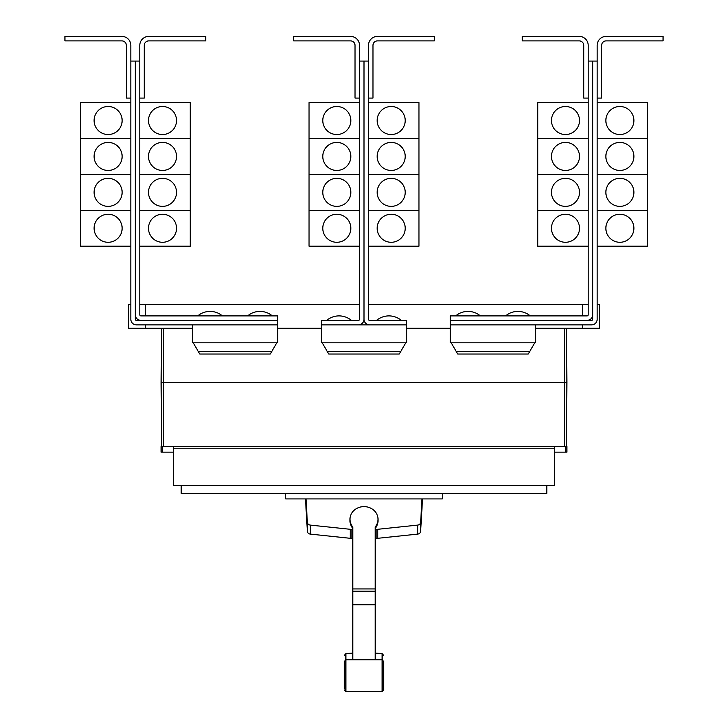 <?xml version="1.0" encoding="UTF-8"?>
<svg xmlns="http://www.w3.org/2000/svg" width="728" height="728" viewBox="0 0 728 728"><rect width="100%" height="100%" fill="white"/><g stroke="black" fill="none" stroke-linecap="round" stroke-linejoin="round"><path stroke-width="1.09" d="M344.371 682.136L344.371 683.801M383.629 683.801L383.629 682.136M383.629 662.762L383.629 689.926L383.629 661.424L382.109 659.75L382.109 653.626L383.629 655.3M344.371 688.588L344.371 661.424L344.371 688.588M375.211 528.364A14.023 12.704 180 0 0 378.023 520.738L378.023 519.319A14.023 12.704 180 0 0 364 506.615A14.023 12.704 180 0 0 349.977 519.319A14.023 12.704 180 0 0 352.789 526.945L352.789 659.195M375.211 659.195L375.211 526.945A14.023 12.704 180 0 0 378.023 519.319M349.977 519.319L349.977 520.738A14.023 12.704 180 0 0 352.789 528.364M305.487 498.917L307.353 531.24A3.367 3.049 0 0 0 310.328 534.106L350.232 538.301A14.242 12.913 0 0 0 351.87 538.383L352.789 538.383M352.789 529.374L351.87 529.374A14.242 12.913 180 0 1 350.232 529.292L310.328 525.097A3.367 3.049 180 0 1 307.353 522.231L306.006 498.917M375.211 538.383L376.13 538.383A14.242 12.913 0 0 0 377.768 538.301L417.672 534.106A3.367 3.049 0 0 0 420.648 531.24L422.513 498.917M421.994 498.917L420.648 522.231A3.367 3.049 180 0 1 417.672 525.097L377.768 529.292A14.242 12.913 180 0 1 376.13 529.374L375.211 529.374M442.287 493.311L442.287 498.917L285.713 498.917L285.713 493.311M588.197 45.373L588.197 61.07L592.683 61.07L592.683 314.76A5.606 5.606 0 0 1 587.068 320.375L450.359 320.375L450.359 315.888L587.068 315.888A1.119 1.119 0 0 0 588.197 314.76L588.197 45.373A8.973 8.973 0 0 0 579.224 36.4L522.304 36.4L522.304 40.886L579.224 40.886A4.486 4.486 0 0 1 583.71 45.373L583.71 98.08L588.197 98.08M551.46 228.264A14.023 14.023 0 0 1 565.483 214.25A14.023 14.023 0 0 1 579.506 228.264A14.023 14.023 0 0 1 565.483 242.287A14.023 14.023 0 0 1 551.46 228.264M588.197 174.401L537.728 174.401L537.728 246.21L588.197 246.21M551.46 192.347A14.023 14.023 0 0 1 565.483 178.333A14.023 14.023 0 0 1 579.506 192.347A14.023 14.023 0 0 1 565.483 206.37A14.023 14.023 0 0 1 551.46 192.347M551.46 156.429A14.023 14.023 0 0 1 565.483 142.415A14.023 14.023 0 0 1 579.506 156.429A14.023 14.023 0 0 1 565.483 170.452A14.023 14.023 0 0 1 551.46 156.429M588.197 138.484L537.728 138.484L537.728 174.374L588.197 174.374M551.46 120.511A14.023 14.023 0 0 1 565.483 106.497A14.023 14.023 0 0 1 579.506 120.511A14.023 14.023 0 0 1 565.483 134.534A14.023 14.023 0 0 1 551.46 120.511M588.197 102.566L537.728 102.566L537.728 138.457L588.197 138.457M480.362 315.888A19.21 19.21 0 0 0 455.683 315.888M530.266 315.888A19.21 19.21 0 0 0 505.596 315.888M139.803 45.373L139.803 61.07L135.317 61.07L135.317 314.76A5.606 5.606 0 0 0 140.932 320.375L277.641 320.375L277.641 315.888L140.932 315.888A1.119 1.119 0 0 1 139.803 314.76L139.803 45.373A8.973 8.973 0 0 1 148.776 36.4L205.696 36.4L205.696 40.886L148.776 40.886A4.486 4.486 0 0 0 144.29 45.373L144.29 98.08L139.803 98.08M176.54 228.264A14.023 14.023 0 0 1 162.517 242.287A14.023 14.023 0 0 1 148.494 228.264A14.023 14.023 0 0 1 162.517 214.25A14.023 14.023 0 0 1 176.54 228.264M139.803 246.21L190.272 246.21L190.272 174.401L139.803 174.401M176.54 192.347A14.023 14.023 0 0 1 162.517 206.37A14.023 14.023 0 0 1 148.494 192.347A14.023 14.023 0 0 1 162.517 178.333A14.023 14.023 0 0 1 176.54 192.347M176.54 156.429A14.023 14.023 0 0 1 162.517 170.452A14.023 14.023 0 0 1 148.494 156.429A14.023 14.023 0 0 1 162.517 142.415A14.023 14.023 0 0 1 176.54 156.429M139.803 174.374L190.272 174.374L190.272 138.484L139.803 138.484M176.54 120.511A14.023 14.023 0 0 1 162.517 134.534A14.023 14.023 0 0 1 148.494 120.511A14.023 14.023 0 0 1 162.517 106.497A14.023 14.023 0 0 1 176.54 120.511M139.803 138.457L190.272 138.457L190.272 102.566L139.803 102.566M222.404 315.888A19.21 19.21 0 0 0 197.734 315.888M272.317 315.888A19.21 19.21 0 0 0 247.638 315.888M592.683 61.07L597.169 61.07L597.169 45.373A8.973 8.973 0 0 1 606.142 36.4L663.053 36.4L663.053 40.886L606.142 40.886A4.486 4.486 0 0 0 601.656 45.373L601.656 98.08L597.169 98.08L597.169 102.566L647.638 102.566L647.638 138.457L597.169 138.484L647.638 138.484L647.638 174.374L597.169 174.401L647.638 174.401L647.638 210.292L597.169 210.292L647.638 210.319L647.638 246.21L597.169 246.21L597.169 304.331L599.517 304.331L599.517 328.219L535.59 328.219M633.897 228.264A14.023 14.023 0 0 1 619.874 242.287A14.023 14.023 0 0 1 605.86 228.264A14.023 14.023 0 0 1 619.874 214.25A14.023 14.023 0 0 1 633.897 228.264M633.897 192.347A14.023 14.023 0 0 1 619.874 206.37A14.023 14.023 0 0 1 605.86 192.347A14.023 14.023 0 0 1 619.874 178.333A14.023 14.023 0 0 1 633.897 192.347M633.897 156.429A14.023 14.023 0 0 1 619.874 170.452A14.023 14.023 0 0 1 605.86 156.429A14.023 14.023 0 0 1 619.874 142.415A14.023 14.023 0 0 1 633.897 156.429M633.897 120.511A14.023 14.023 0 0 1 619.874 134.534A14.023 14.023 0 0 1 605.86 120.511A14.023 14.023 0 0 1 619.874 106.497A14.023 14.023 0 0 1 633.897 120.511M537.728 210.319L588.197 210.319L537.728 210.292M359.514 45.373L359.514 61.07L364 61.07L364 319.246A5.606 5.606 0 0 1 358.394 324.861L321.412 324.861L321.412 320.375L358.394 320.375A1.119 1.119 0 0 0 359.514 319.246L359.514 45.373A8.973 8.973 0 0 0 350.541 36.4L293.621 36.4L293.621 40.886L350.541 40.886A4.486 4.486 0 0 1 355.027 45.373L355.027 98.08L359.514 98.08M322.786 228.264A14.023 14.023 0 0 1 336.8 214.25A14.023 14.023 0 0 1 350.823 228.264A14.023 14.023 0 0 1 336.8 242.287A14.023 14.023 0 0 1 322.786 228.264M359.514 174.401L309.045 174.401L309.045 246.21L359.514 246.21M322.786 192.347A14.023 14.023 0 0 1 336.8 178.333A14.023 14.023 0 0 1 350.823 192.347A14.023 14.023 0 0 1 336.8 206.37A14.023 14.023 0 0 1 322.786 192.347M322.786 156.429A14.023 14.023 0 0 1 336.8 142.415A14.023 14.023 0 0 1 350.823 156.429A14.023 14.023 0 0 1 336.8 170.452A14.023 14.023 0 0 1 322.786 156.429M359.514 138.484L309.045 138.484L309.045 174.374L359.514 174.374M322.786 120.511A14.023 14.023 0 0 1 336.8 106.497A14.023 14.023 0 0 1 350.823 120.511A14.023 14.023 0 0 1 336.8 134.534A14.023 14.023 0 0 1 322.786 120.511M359.514 102.566L309.045 102.566L309.045 138.457L359.514 138.457M364 319.246A5.606 5.606 0 0 0 369.606 324.861L406.588 324.861L406.588 320.375L369.606 320.375A1.119 1.119 0 0 1 368.486 319.246L368.486 45.373A8.973 8.973 0 0 1 377.459 36.4L434.379 36.4L434.379 40.886L377.459 40.886A4.486 4.486 0 0 0 372.973 45.373L372.973 98.08L368.486 98.08M405.214 228.264A14.023 14.023 0 0 1 391.2 242.287A14.023 14.023 0 0 1 377.177 228.264A14.023 14.023 0 0 1 391.2 214.25A14.023 14.023 0 0 1 405.214 228.264M368.486 246.21L418.955 246.21L418.955 174.401L368.486 174.401M405.214 192.347A14.023 14.023 0 0 1 391.2 206.37A14.023 14.023 0 0 1 377.177 192.347A14.023 14.023 0 0 1 391.2 178.333A14.023 14.023 0 0 1 405.214 192.347M405.214 156.429A14.023 14.023 0 0 1 391.2 170.452A14.023 14.023 0 0 1 377.177 156.429A14.023 14.023 0 0 1 391.2 142.415A14.023 14.023 0 0 1 405.214 156.429M368.486 174.374L418.955 174.374L418.955 138.484L368.486 138.484M405.214 120.511A14.023 14.023 0 0 1 391.2 134.534A14.023 14.023 0 0 1 377.177 120.511A14.023 14.023 0 0 1 391.2 106.497A14.023 14.023 0 0 1 405.214 120.511M368.486 138.457L418.955 138.457L418.955 102.566L368.486 102.566M139.803 210.319L190.272 210.319L139.803 210.292M135.317 61.07L130.831 61.07L130.831 45.373A8.973 8.973 0 0 0 121.858 36.4L64.947 36.4L64.947 40.886L121.858 40.886A4.486 4.486 0 0 1 126.344 45.373L126.344 98.08L130.831 98.08L130.831 102.566L80.362 102.566L80.362 138.457L130.831 138.484L80.362 138.484L80.362 174.374L130.831 174.401L80.362 174.401L80.362 246.21L130.831 246.21L130.831 304.331L128.483 304.331L128.483 328.219L192.41 328.219M94.103 228.264A14.023 14.023 0 0 1 108.126 214.25A14.023 14.023 0 0 1 122.14 228.264A14.023 14.023 0 0 1 108.126 242.287A14.023 14.023 0 0 1 94.103 228.264M94.103 192.347A14.023 14.023 0 0 1 108.126 178.333A14.023 14.023 0 0 1 122.14 192.347A14.023 14.023 0 0 1 108.126 206.37A14.023 14.023 0 0 1 94.103 192.347M94.103 156.429A14.023 14.023 0 0 1 108.126 142.415A14.023 14.023 0 0 1 122.14 156.429A14.023 14.023 0 0 1 108.126 170.452A14.023 14.023 0 0 1 94.103 156.429M94.103 120.511A14.023 14.023 0 0 1 108.126 106.497A14.023 14.023 0 0 1 122.14 120.511A14.023 14.023 0 0 1 108.126 134.534A14.023 14.023 0 0 1 94.103 120.511M546.81 485.576L546.81 493.311L181.19 493.311L181.19 485.576M309.045 210.319L359.514 210.319L309.045 210.292M351.378 320.375A19.21 19.21 0 0 0 326.708 320.375M368.486 210.319L418.955 210.319L368.486 210.292M401.292 320.375A19.21 19.21 0 0 0 376.622 320.375M80.362 210.319L130.831 210.319L80.362 210.292M193.257 342.806L199.736 354.017L270.316 354.017L276.786 342.806M322.231 342.806L328.71 354.017L399.29 354.017L405.769 342.806M451.214 342.806L457.685 354.017L528.264 354.017L534.743 342.806M597.169 45.373L597.169 319.246A5.606 5.606 0 0 1 591.555 324.861L450.386 324.861L450.386 320.375M587.068 320.375L591.555 320.375A1.119 1.119 0 0 0 592.683 319.246L592.683 314.76M368.486 45.373L368.486 61.07L364 61.07L364 304.331M140.932 320.375L136.445 320.375A1.119 1.119 0 0 1 135.317 319.246L135.317 314.76M130.831 45.373L130.831 319.246A5.606 5.606 0 0 0 136.445 324.861L277.614 324.861L277.614 320.375M579.224 40.886A4.486 4.486 0 0 1 583.71 45.373M148.776 40.886A4.486 4.486 0 0 0 144.29 45.373M173.455 452.152L161.116 452.152L161.116 446.546L173.455 446.546L173.455 485.576L554.545 485.576L554.545 448.785L173.455 448.785M554.545 448.785L554.545 446.546L566.885 446.546L566.885 452.152L554.545 452.152M173.455 446.546L554.545 446.546M321.412 324.861L321.385 342.806L406.615 342.806L406.588 324.861M358.394 324.861L369.606 324.861M192.41 324.861L192.41 342.806L277.641 342.806L277.614 324.861M450.386 324.861L450.359 342.806L535.59 342.806L535.59 324.861M606.142 40.886A4.486 4.486 0 0 0 601.656 45.373M121.858 40.886A4.486 4.486 0 0 1 126.344 45.373M162.481 446.546L162.481 452.152M565.52 446.546L565.52 452.152M566.885 382.646L566.411 328.219L566.885 382.646L566.329 446.546L566.885 382.646L161.116 382.646L161.671 446.546L161.116 382.646L161.589 328.219L161.116 382.646M359.514 304.331L145.3 304.331L145.3 315.888M145.3 324.861L145.3 328.219M145.3 304.331L139.803 304.331M588.197 304.331L582.7 304.331L582.7 315.888M582.7 324.861L582.7 328.219M582.7 304.331L368.486 304.331M277.641 328.219L321.385 328.219M406.615 328.219L450.359 328.219M377.459 40.886A4.486 4.486 0 0 0 372.973 45.373M350.541 40.886A4.486 4.486 0 0 1 355.027 45.373M344.371 655.3L345.891 653.626L345.891 691.6L344.371 689.926M345.891 691.6L382.109 691.6L382.109 659.75L345.891 659.75L344.371 661.424M352.789 588.934L375.211 588.934M352.789 591.218L375.211 591.218M352.789 604.249L375.211 604.249M352.789 604.822L375.211 604.822M310.328 525.097L310.328 534.106M307.353 522.231L307.353 531.24M350.232 529.292L350.232 538.301M351.87 529.374L351.87 538.383M376.13 529.374L376.13 538.383M377.768 529.292L377.768 538.301M417.672 525.097L417.672 534.106M420.648 522.231L420.648 531.24M271.753 351.533L198.298 351.533M400.728 351.533L327.272 351.533M529.702 351.533L456.247 351.533M564.646 328.219L564.646 446.546M163.354 328.219L163.354 446.546M382.109 691.6L383.629 689.926M345.891 653.626L352.789 653.071M375.211 653.071L382.109 653.626"/></g></svg>
